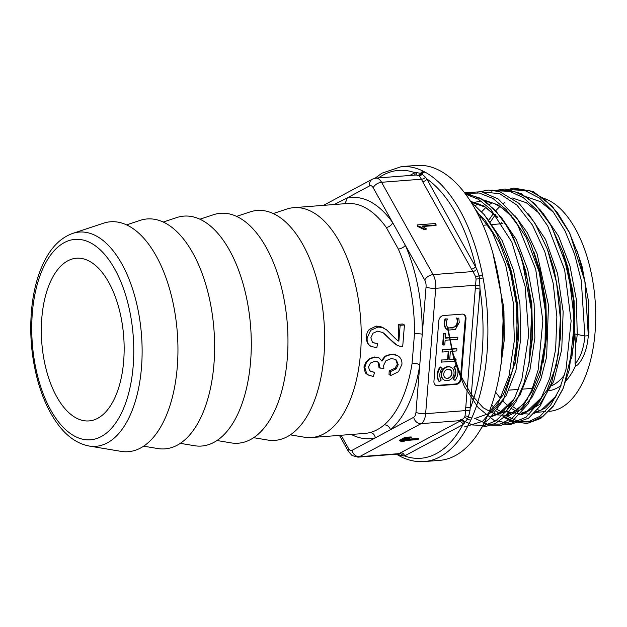 <?xml version="1.0" encoding="UTF-8"?>
<svg xmlns="http://www.w3.org/2000/svg" width="627" height="627" viewBox="0 0 627 627"><rect width="100%" height="100%" fill="white"/><g stroke="black" fill="none" stroke-linecap="round" stroke-linejoin="round"><path stroke-width="0.94" d="M334.097 204.535L346.386 198.336A120.964 60.882 85.6 0 1 392.635 222.561A5.674 3.762 -35.5 0 1 386.256 227.421A115.29 58.029 -94.4 0 0 347.084 203.532L293.844 207.647A115.29 58.029 85.6 0 1 311.643 211.62A115.29 58.029 85.6 0 1 361.246 335.657A115.29 58.029 85.6 0 1 311.595 437.536A115.29 58.029 85.6 0 1 304.361 437.207L290.348 434.856M375.988 178.099A14.186 7.14 85.6 0 1 381.561 182.285A7.093 4.138 150.8 0 0 373.19 187.739A7.093 3.574 -94.4 0 0 369.632 185.874L346.386 198.336A5.674 4.883 -104.1 0 1 343.98 203.775M273.254 213.556L286.751 209.081A115.29 58.029 85.6 0 1 293.844 207.647M404.439 324.958L402.714 346.41L399.658 346.182L396.946 345.116L389.955 339.144C387.008 335.868 384.633 333.682 382.846 332.584L377.634 331.142L373.026 333.18L370.847 337.734L372.407 342.193L373.363 342.844L377.619 343.525L376.819 347.656L371.113 346.465L369.264 345.093C367.618 343.408 366.92 341.017 367.163 337.929L370.659 330.311L378.057 327.035L382.282 327.506L386.498 329.81L396.593 339.709L398.874 341.206L400.159 325.288L404.439 324.958L402.612 324.002L398.325 324.331A115.29 58.029 85.6 0 1 398.333 340.876M382.846 332.584L394.587 343.69L396.742 345.007M377.619 343.525L373.104 342.695M382.674 327.513L380.55 326.596L376.239 326.079L369.146 329.52L367.845 331.283L366.717 334.097L366.442 339.795L367.359 342.851L368.778 344.842L370.894 346.347M394.955 359.146L395.841 359.788L397.361 364.224L395.049 368.206L389.187 370.847L389.022 374.554L390.848 375.51L390.574 371.576L396.225 368.817L398.216 364.671L396.421 360.094L395.245 359.287L391.177 358.573L385.966 360.752L383.606 365.47L383.873 368.245L380.001 368.104L378.982 362.986L377.65 361.803L374.562 361.309L370.385 363.104L368.464 367.054L369.789 370.808L374.531 372.414L373.418 376.466L368.809 375.236L366.74 373.676L364.796 367.43L366.458 362.437L370.22 358.746L374.993 357.202L379.186 358.001L381.992 361.105L385.433 356.395L391.42 354.349L397.22 355.399L399.227 356.826C401.264 358.722 402.158 361.254 401.907 364.412L398.49 371.725L390.848 375.51M377.336 361.654L378.324 362.641L378.998 367.579L380.001 368.104M374.531 372.414L370.243 371.176M378.7 357.743L374.578 356.982L369.765 358.511L365.878 362.132L363.926 366.975L365.322 372.94L367.414 374.499M397.009 355.29L393.427 354.177L391.036 354.153L385.017 356.175L381.412 360.807M236.583 216.386L250.134 211.895A115.305 58.037 85.6 0 1 275.041 214.434A115.305 58.037 85.6 0 1 324.535 345.548A115.305 58.037 85.6 0 1 267.753 440.044L253.669 437.685M199.911 219.215L213.462 214.724A115.305 58.037 85.6 0 1 238.362 217.263A115.305 58.037 85.6 0 1 287.856 348.385A115.305 58.037 85.6 0 1 231.081 442.881L216.997 440.522M163.239 222.044L176.79 217.553A115.305 58.037 85.6 0 1 201.69 220.093A115.305 58.037 85.6 0 1 251.184 351.214A115.305 58.037 85.6 0 1 194.401 445.711L180.325 443.352M126.56 224.881L140.119 220.39A115.305 58.037 85.6 0 1 165.019 222.922A115.305 58.037 85.6 0 1 214.512 354.043A115.305 58.037 85.6 0 1 157.73 448.54L143.654 446.181M72.701 233.409L103.439 223.22A115.305 58.037 85.6 0 1 128.347 225.759A115.305 58.037 85.6 0 1 177.841 356.873A115.305 58.037 85.6 0 1 121.058 451.369L89.112 446.024C77.489 443.783 67.183 436.674 58.201 424.698C49.941 413.671 43.388 399.948 38.545 383.528C31.044 357.178 28.96 330.39 32.291 303.17C34.532 286.163 38.89 271.554 45.363 259.343C52.409 246.066 61.517 237.421 72.701 233.409A107.452 54.079 85.6 0 1 95.9 235.776A107.452 54.079 85.6 0 1 142.023 357.962A107.452 54.079 85.6 0 1 89.112 446.024M564.559 374.813A83.344 41.946 85.6 0 1 551.917 385.589M76.423 418.107A81.588 41.068 -94.4 0 0 88.94 420.929A81.588 41.068 -94.4 0 0 123.684 336.417A81.588 41.068 -94.4 0 0 76.376 258.238A81.588 41.068 -94.4 0 0 41.805 318.132A81.588 41.068 -94.4 0 0 76.423 418.107M398.239 454.042L460.994 420.576L464.286 417.7L465.054 416.007L465.508 410.614A3.55 1.089 179.6 0 1 469.96 410.81L468.479 416.845A3.55 2.242 23.9 0 0 471.825 417.88L470.869 420.004A147.925 74.448 85.6 0 1 424.189 461.574L439.472 460.39A147.925 74.448 -94.4 0 0 502.313 307.175A147.925 74.448 -94.4 0 0 416.696 165.426L401.413 166.61A147.925 74.448 85.6 0 1 423.499 171.32L425.012 172.111A147.925 74.448 85.6 0 1 482.524 275.112L483.08 278.02A147.925 74.448 85.6 0 1 471.825 417.88M409.737 175.497L414.941 172.707L416.61 172.566L421.493 173.585L425.459 177.198A3.55 2.234 -23.6 0 1 421.43 179.212L419.306 175.826L416.25 174.996M425.459 177.198L426.838 178.946A3.55 2.069 -29.2 0 1 422.661 181.673L421.43 179.212L381.561 182.285L433.116 274.618A14.186 7.14 85.6 0 1 435.726 288.31L425.639 413.695L465.508 410.614L476.073 279.031L475.627 276.703L472.985 271.546A3.55 1.889 145.7 0 0 476.755 269.054L479.052 275.778A3.55 0.698 -11.1 0 1 482.524 275.112M501.349 361.387L503.661 306.83L492.908 253.284M588.353 335.186L588.965 332.89L588.189 299.596L582.146 266.812L577.036 250.933M514.83 189.197L529.384 190.6L543.805 198.508L557.215 212.341L568.901 231.488L578.321 254.813L584.866 280.904L588.314 335.735L584.866 336.001L574.912 333.972L575.437 344.685L575.069 363.895L575.829 365.713L577.498 365.063C583.557 358.66 587.162 348.894 588.314 335.774L585.077 282.056L569.802 233.197L552.285 206.252L533.075 191.423L513.811 188.076L504.374 190.412M575.437 344.685A36.687 18.465 -94.4 0 0 577.24 334.16L576.37 299.604L569.951 265.879L558.516 236.089L543.241 213.501M503.559 410.92L522.377 414.478L539.886 404.282L553.641 381.529L561.737 349.419L563.156 311.713L557.536 273.45L545.537 239.436L528.537 213.94M447.843 327.592L452.953 353.22L460.892 375.965L471.19 394.477L483.229 407.769L496.216 414.87L509.265 415.372L521.578 409.235L532.323 396.907L540.858 379.131L546.619 356.888L548.476 305.153L537.096 253.817L527.166 232.484L515.088 215.774M489.852 417.073L506.201 411.281L520.034 394.963L529.98 369.679L534.855 338.031L534.102 303.531L527.691 269.453L516.28 239.53L500.942 216.793M475.987 418.123L492.258 412.26L506.06 395.841L515.943 370.455L520.763 338.917L519.955 304.416L513.544 270.362L502.117 240.533L486.764 217.851M575.069 363.895A44.752 22.525 -94.4 0 0 584.866 336.001L581.307 280.59L574.614 254.296L565.005 230.838L553.092 211.738L539.486 198.077L524.877 190.522L510.127 189.66M502.854 416.124L515.441 421.861L528.052 421.955L539.957 416.304L550.6 405.254L559.48 389.265L566.056 369.146L571.119 320.977L564.637 269.822L547.708 225.955L536.132 209.355L523.31 197.67L509.814 191.353L496.2 190.741M447.317 327.192L453.83 359.13L464.411 386.64L478.221 407.66L494.005 420.333L510.386 423.617L526.029 417.237L539.518 401.774L549.66 378.528L555.647 349.294L556.87 316.666L553.163 283.224L544.792 251.764L532.425 225.046L516.946 205.1L499.727 193.727L482.069 191.838M474.615 418.303L487.336 424.095L500.017 424.095L512.063 418.217L522.808 406.79L531.657 390.496L538.138 370.001L542.857 320.867L535.701 269.202L517.902 225.454L506.067 209.481L492.971 198.485L479.177 192.998L465.438 193.422M460.508 419.392L472.405 424.957L484.357 425.49L495.761 420.866L506.099 411.336L514.947 397.306L521.86 379.319L528.663 335.226L525.144 286.555L511.836 242.085L490.737 209.277L478.409 199.3L465.579 194.182M464.246 426.979L482.539 421.352L498.073 403.545L509.069 375.597L514.359 340.445L513.176 302.151L505.605 264.672L492.367 232.327L474.913 208.681M500.761 365.988L504.343 339.419L503.732 307.771M514.814 365.173L518.458 338.329L517.683 305.043L511.64 272.251L505.942 254.836M528.757 364.851L532.566 337.24L531.798 303.954L525.755 271.162L520.042 253.7M543.076 362.861L546.681 336.15L545.913 302.865L539.863 270.072L533.969 252.132M533.789 407.072L547.018 390.355L556.29 365.588L560.797 335.061L560.021 301.775L553.978 268.983L547.927 250.651M574.912 333.972L572.859 290.881L562.372 250.416M501.044 364.389L504.28 339.426L503.951 310.921M515.159 363.299L518.396 338.337L517.62 305.051L511.577 272.259L506.624 256.78M529.133 362.868L532.511 337.248L531.735 303.962L525.692 271.17L520.723 255.651M473.26 202.497L472.264 202.834M494.335 413.789L496.568 414.353M543.421 360.956L546.626 336.158L545.851 302.872L539.808 270.08L534.627 254.013M502.031 409.987L503.269 410.638M508.426 412.691L510.676 413.264M534.322 406.586L546.956 390.362L556.227 365.596L560.734 335.069L559.966 301.783L553.915 268.991L548.617 252.603M571.628 358.863L574.849 333.979L574.073 300.686L568.031 267.901L563.062 252.391M495.479 214.434L490.345 222.005M510.151 404.854L516.139 408.898M506.287 415.842L518.842 421.626L531.343 421.712L543.209 416.187L553.868 405.207L562.732 389.398L569.34 369.593L574.567 321.604L568.36 270.778L551.713 226.684L540.388 210.045L527.675 198.03L514.195 191.36L500.644 190.302M528.483 366.223L531.923 338.792L531.571 309.542L527.401 280.136L519.634 252.681L508.818 228.965L495.51 210.46L480.564 198.297L464.983 193.382M422.841 226.488L435.977 225.477L436.204 224.983L421.995 226.081L426.321 228.808L426.101 229.302L423.946 229.466L417.457 226.363L417.151 224.928L435.381 223.518L436.204 224.983M403.192 438.265L402.079 438.869L402.205 439.543L403.326 438.947L403.192 438.265L403.945 438.21M405.003 437.301L403.882 437.897L404.015 438.571L405.128 437.975L405.003 437.301L411.163 436.941L411.296 437.622L404.015 438.571M400.387 440.483L418.617 439.072L418.491 438.398L400.261 439.801L399.626 440.146L399.76 440.82L400.387 440.483L400.261 439.801M404.031 440.859L404.164 441.541L402.009 441.69M438.806 320.75L433.939 381.232A5.055 4.17 117.6 0 0 435.953 385.378A5.055 4.17 117.6 0 0 437.905 385.762L456.378 384.335A5.055 4.17 117.6 0 0 461.119 379.131L465.986 318.649A5.055 4.17 117.6 0 0 463.98 314.503A5.055 4.17 117.6 0 0 462.021 314.119L443.555 315.546A5.055 4.17 117.6 0 0 438.806 320.75M549.471 390.597A86.863 43.718 -94.4 0 0 561.016 385.487M566.134 380.707A86.863 43.718 -94.4 0 0 575.617 365.596M537.433 409.627A107.452 54.079 -94.4 0 0 540.294 410.497M549.056 411.343L549.432 411.312A107.452 54.079 -94.4 0 0 595.65 311.172A107.452 54.079 -94.4 0 0 544.212 198.5M501.294 222.593A107.452 54.079 -94.4 0 0 500.644 223.839M311.595 437.536L364.836 433.422A115.29 58.029 -94.4 0 0 369.742 432.622C374.805 431.352 379.617 428.766 384.186 424.879A5.674 4.608 -130.4 0 1 390.464 429.738L375.307 437.865A120.964 60.882 85.6 0 1 351.347 434.464M373.19 187.739L405.308 245.259A120.964 60.882 85.6 0 1 422.245 334.199L419.769 365.024A120.964 60.882 85.6 0 1 390.464 429.738L413.71 417.284A7.093 3.574 -94.4 0 0 415.967 412.3L419.769 365.024A5.674 2.077 -171.1 0 0 412.111 363.198L414.478 333.823A115.29 58.029 -94.4 0 0 398.333 249.052L386.256 227.421M400.849 452.757A3.55 2.994 -118.2 0 1 404.556 455.947L399.587 455.359A3.55 2.931 116.7 0 0 400.763 456.605L399.187 455.782A3.55 2.916 -61.4 0 1 398.09 454.575L397.353 454.113M398.263 454.042A3.55 3.064 -68.7 0 1 399.587 455.359L398.09 454.575A3.55 2.751 -57.3 0 0 397.816 454.081M465.054 416.007A3.55 2.147 -162 0 1 468.479 416.845L467.53 418.938A3.55 2.281 24.9 0 0 470.869 420.004M464.286 417.7A3.55 2.351 -148.9 0 1 467.53 418.938L462.93 424.651L404.556 455.947A144.375 72.669 -94.4 0 0 462.93 424.651A3.55 2.994 -118.2 0 0 459.223 421.462M475.627 276.703A3.55 0.839 164.4 0 0 479.052 275.778L479.6 278.654A3.55 0.635 -10.5 0 1 483.08 278.02M476.073 279.031A3.55 0.486 173.9 0 0 479.6 278.654L480.023 289.266L469.96 410.81M414.478 333.823A5.674 0.839 0.6 0 1 422.245 334.199L426.054 286.923A7.093 3.574 -94.4 0 0 424.745 280.073A7.093 4.138 150.8 0 1 433.116 274.618L472.985 271.546L471.48 269.101A3.55 2.069 -29.2 0 0 475.658 266.373A144.375 72.669 -94.4 0 0 426.838 178.946L476.755 269.054M419.306 175.826A3.55 2.908 -52.8 0 0 422.222 174.008A3.55 2.916 -61.4 0 1 425.012 172.111M423.499 171.32A3.55 2.931 116.7 0 0 420.733 173.224A3.55 2.908 -72 0 1 418.091 175.192M415.967 412.3A7.093 1.842 4.6 0 0 425.639 413.695A14.186 7.14 85.6 0 1 421.125 423.656L359.483 456.699L399.352 453.619A3.55 3.151 -122.4 0 1 403.028 456.08M413.71 417.284A7.093 5.988 61.8 0 0 421.125 423.656L460.994 420.576A3.55 2.806 -115 0 1 464.348 423.201M378.496 177.911A144.375 72.669 -94.4 0 1 414.941 172.707A3.55 2.994 -118.2 0 1 414.549 175.121M416.61 172.566A3.55 2.806 -115 0 1 415.536 175.051M465.634 407.299A3.55 0.925 -175.4 0 1 470.469 407.997A144.375 72.669 -94.4 0 0 480.023 289.266A3.55 0.925 -175.4 0 0 475.188 288.569M426.054 286.923A7.093 1.842 4.6 0 0 435.726 288.31L475.595 285.238A3.55 0.745 -170.6 0 1 479.992 286.084M369.742 432.622A5.674 4.883 -104.1 0 1 375.307 437.865L352.068 450.327A7.093 5.988 61.8 0 0 359.483 456.699A14.186 7.14 85.6 0 1 357.962 457.154L398.176 454.05M424.745 280.073L405.308 245.259A5.674 2.806 -23.8 0 1 398.333 249.052M401.876 441.032L402.009 441.706L399.76 440.82M418.617 439.072L417.637 439.598L403.435 440.695L404.164 441.541M405.128 437.975L408.099 437.748L407.973 437.066M408.099 437.748L411.296 437.622M403.326 438.947L409.502 438.579L409.376 437.905M409.502 438.579L402.205 439.543M406.296 438.712L406.163 438.038M426.321 228.808L424.166 228.973L420.835 226.99L417.684 225.869L417.457 226.363M417.684 225.869L417.151 224.928M424.166 228.973L423.946 229.466M390.574 371.576L389.187 370.847M400.159 325.288L398.325 324.331M435.608 385.174A5.055 4.17 117.6 0 0 437.199 385.393L455.672 383.967A5.055 4.17 117.6 0 0 460.422 378.763L465.281 318.281A5.055 4.17 117.6 0 0 463.619 314.339M450.923 367.289A7.203 5.933 117.6 0 0 450.672 367.156A7.203 5.933 117.6 0 0 442.074 370.776A7.203 5.933 117.6 0 0 443.994 379.907A7.203 5.933 117.6 0 0 444.245 380.033M456.08 359.153L449.7 359.647L450.358 351.433L456.738 350.94L456.903 348.839L456.409 348.581L442.254 349.67L442.082 351.771L442.584 352.029L448.736 351.559L448.07 359.773L441.424 359.984L441.259 362.085L455.907 361.254L456.08 359.153L455.578 358.887L449.724 359.342M448.211 351.598L447.568 359.506M457.044 318.25L458.792 318.116L457.044 318.25C458.243 321.142 457.835 323.947 455.829 326.651L448.673 328.046L447.545 327.176C445.915 324.966 445.891 322.231 447.474 318.986L445.068 318.877C443.602 322.615 443.845 325.844 445.781 328.564L447.443 329.873M456.542 317.983C457.765 320.852 457.365 323.657 455.327 326.393L452.835 327.968L448.43 327.913M457.843 337.185L457.671 339.293L445.146 340.257L444.77 344.921L443.148 345.046L442.646 344.787L443.571 333.337L445.695 333.47L445.319 338.157L457.843 337.185L445.342 337.851M440.178 366.873A11.733 9.664 117.6 0 0 439.01 381.388L439.503 381.647A11.733 9.664 117.6 0 1 440.671 367.132L440.178 366.873M454.99 380.448L453.007 378.81A9.303 7.665 117.6 0 0 453.932 367.304L455.657 365.674L456.158 365.941A11.733 9.664 117.6 0 1 454.99 380.448L453.007 378.81M458.792 318.116L459.254 322.544L455.327 329.559L447.882 330.1L446.283 328.83C444.363 325.899 444.12 322.67 445.562 319.135L445.068 318.877M447.474 318.986L445.562 319.135M443.148 345.046L444.065 333.595L445.695 333.47M444.065 333.595L443.571 333.337M440.671 367.132L442.153 368.511A9.303 7.665 117.6 0 0 441.228 380.025L439.503 381.647M447.278 380.722A7.203 5.933 117.6 0 0 453.729 374.962A7.203 5.933 117.6 0 0 451.174 367.414A7.203 5.933 117.6 0 0 442.576 371.043A7.203 5.933 117.6 0 0 444.488 380.174A7.203 5.933 117.6 0 0 447.278 380.722M453.932 367.304L454.434 367.563L456.158 365.941M453.509 379.076A9.303 7.665 117.6 0 0 454.434 367.563M448.07 359.773L441.424 359.984M441.925 360.243L441.753 362.343M456.903 348.839L442.254 349.67M442.756 349.937L442.584 352.029M447.466 378.387A4.773 3.934 117.6 0 0 451.738 374.57A4.773 3.934 117.6 0 0 450.045 369.562A4.773 3.934 117.6 0 0 444.347 371.968A4.773 3.934 117.6 0 0 445.617 378.018A4.773 3.934 117.6 0 0 447.466 378.387M445.499 377.956A4.773 3.934 117.6 0 0 447.216 378.253A4.773 3.934 117.6 0 0 451.471 374.515A4.773 3.934 117.6 0 0 449.92 369.499M372.305 179.197A7.093 5.988 61.8 0 0 369.632 185.874M384.186 424.879A115.29 58.029 -94.4 0 0 412.111 363.198M90.523 242.829A100.508 50.591 85.6 0 1 122.524 410.826A100.508 50.591 85.6 0 1 35.175 365.071A100.508 50.591 85.6 0 1 90.523 242.829M341.127 435.256L348.502 448.462A7.093 3.574 -94.4 0 0 352.068 450.327M553.586 212.373L540.372 201.612L526.484 196.87M504.907 202.505L503.567 203.446M499.923 206.424L495.722 210.696M493.504 213.368L488.809 220.155M486.952 223.337L486.043 225.022M495.596 392.149L500.675 398.717M502.807 401.076L508.34 406.171M511.648 408.585L515.504 410.818M525.026 413.844L529.791 414.039M533.992 413.467L545.592 407.895L555.89 396.742M539.486 213.478L526.249 202.693L512.33 197.952M492.164 202.717L489.413 204.567M485.807 207.513L481.701 211.683M479.396 214.458L478.558 215.547M491.67 405.081L494.225 407.268M497.524 409.666L501.388 411.915M519.877 414.557L531.469 408.992L541.767 397.855M478.221 203.697L475.501 205.507M505.691 415.662L517.314 410.105L527.644 398.952M511.264 215.657L498.073 204.904L484.201 200.146M491.646 416.736L503.246 411.171L513.552 400.018M497.148 216.746L484.154 206.103L470.469 201.283M488.919 412.417L503.34 394.712L512.721 369.664L517.283 338.792L516.515 305.122L510.409 271.961L499.5 242.555L484.789 219.795L476.606 211.777M471.48 269.101L422.661 181.673M348.502 448.462A7.093 4.138 150.8 0 0 348.424 451.448L339.45 435.381M399.971 456.197A3.55 2.923 -62.4 0 1 398.85 455.006A3.55 2.923 -62.4 0 0 398.114 454.058M418.726 175.458A3.55 2.923 -62.4 0 0 421.493 173.585A3.55 2.923 -62.4 0 1 424.26 171.704M420.835 226.99L420.615 227.483M396.225 368.817L395.049 368.206M398.216 364.671L397.361 364.224M396.421 360.094L395.841 359.788M380.103 367.453L379.147 366.96M378.982 362.986L378.324 362.641M366.74 373.676L365.322 372.94M364.796 367.43L363.926 366.975M366.458 362.437L365.878 362.132M370.22 358.746L369.765 358.511M374.993 357.202L374.578 356.982M385.433 356.395L385.017 356.175M395.034 343.933L394.587 343.69M389.955 339.144L389.281 338.784M369.264 345.093L368.778 344.842M367.163 337.929L366.301 337.475M370.659 330.311L369.146 329.52M378.057 327.035L376.239 326.079M382.282 327.506L380.55 326.596M465.281 318.281L465.986 318.649M460.422 378.763L461.119 379.131M455.672 383.967L456.378 384.335M437.199 385.393L437.905 385.762M455.829 326.651L455.327 326.393M446.283 328.83L445.781 328.564M416.163 174.996L375.957 178.107L372.391 179.15L323.516 205.35M509.022 390.112L518.419 389.422M521.883 389.171L532.503 388.387M483.072 225.265L487.955 224.866M492.289 224.513L502.776 223.667M516.115 222.585L516.852 222.522M472.343 202.897L480.266 201.126M496.702 414.298L494.429 413.679M479.976 218.447L481.434 216.393M476.888 212.302L483.864 218.941M471.575 202.317L484.945 206.996L497.979 217.851M514.132 398.913L499.108 413.217L492.853 415.466M485.063 201.157L493.77 203.313L502.219 207.937L513.074 217.867L526.359 237.743L539.298 272.314L545.466 311.893L545.059 342.601L540.176 370.361L531.774 391.961L523.075 404.423L513.215 412.119L506.922 414.384M542.355 396.742L527.331 411.03L521.092 413.279M556.478 395.637L541.446 409.94L535.207 412.19M503.011 350.093L500.793 365.784M470.744 201.706L484.318 214.732L496.662 233.542L506.624 256.772L513.685 283.114L517.502 311.031L515.684 360.157L503.293 400.151L489.601 418.695L484.216 422.817M464.184 192.34L484.828 200.585L501.569 217.64L512.988 236.794L522.095 259.805L531.759 312.403L529.266 362.147L523.819 383.795L515.903 401.915L505.433 415.928L495.596 423.311L484.836 426.791L481.991 427.003M464.497 192.755L481.481 191.721L498.316 199.057L517.534 219.184L530.795 243.903L540.341 273.748L545.521 306.337L545.968 339.097L540.262 375.142L528.381 403.576L513.489 419.965L501.294 425.271L488.425 425.082L483.778 423.664M477.225 192.199L488.339 190.052L499.68 191.627L519.14 203.462L534.792 222.898L547.363 249.146L556.533 282.526L560.366 318.226L558.61 352.923L551.478 383.379L540.09 406.116L528.483 418.248L509.422 424.832L501.396 423.734M491.2 191.11L505.088 188.993L521.037 193.594L534.776 203.744L550.514 224.56L562.983 252.164L573.133 298.021L573.525 345.234L563.516 387.721L553.069 406.539L540.662 418.483L526.986 423.507L512.016 421.454L504.014 417.276M498.865 413.334L496.459 411.124M478.362 215.155L478.997 214.097M545.263 411.633L534.988 412.425M348.424 451.448L352.021 455.508L357.962 457.154M400.763 456.605C408.49 460.5 416.297 462.154 424.189 461.574M399.187 455.782L396.436 454.183M375.064 178.217L381.89 173.201L401.413 166.61M404.172 441.345L404.047 440.663M368.809 375.236L367.25 374.421M397.22 355.399L396.781 355.172M396.946 345.116L396.523 344.897M371.113 346.465L370.675 346.237M384.155 328.289L382.556 327.451M447.38 329.841L447.882 330.1M443.994 379.907L444.488 380.174M450.672 367.156L451.174 367.414"/></g></svg>
